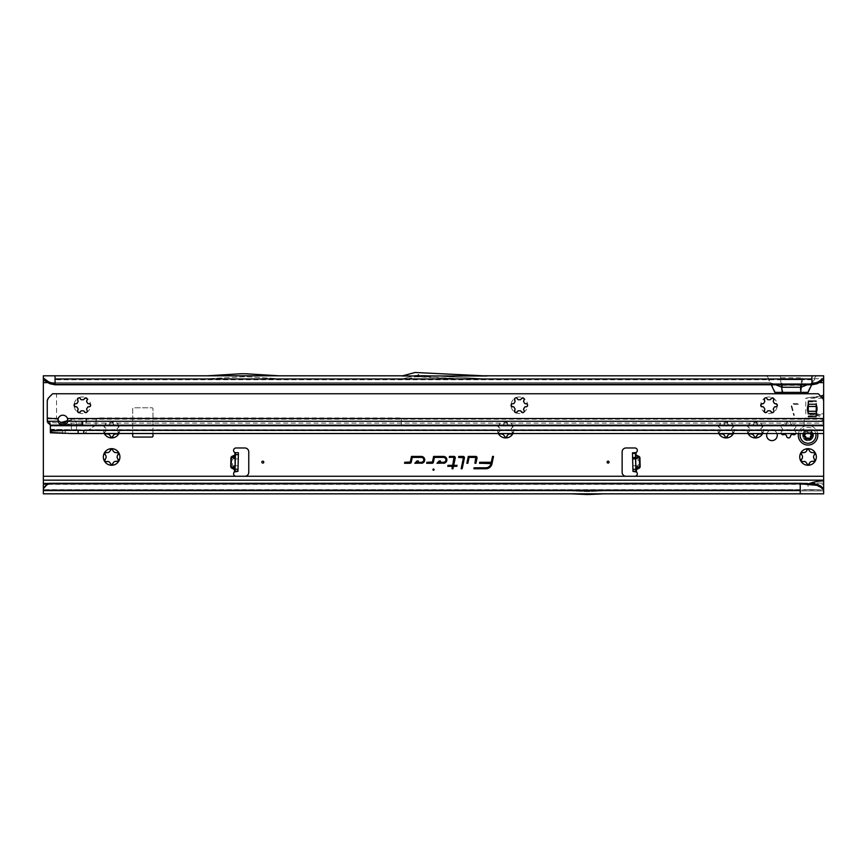 <?xml version="1.0" encoding="UTF-8"?>
<svg xmlns="http://www.w3.org/2000/svg" width="867" height="867" viewBox="0 0 867 867"><rect width="100%" height="100%" fill="white"/><g stroke="black" fill="none" stroke-linecap="round" stroke-linejoin="round"><path stroke-width="0.65" stroke-dasharray="4.33 3.25" d="M105.633 431.311L106.11 430.335A5.56 5.56 0 0 1 106.067 429.642A5.56 5.56 0 0 0 106.11 430.335A0.975 0.975 0 0 1 105.633 431.311L105.015 431.658L105.633 431.311M104.441 433.793L105.015 431.658A1.561 1.561 0 0 0 104.235 433.012A1.561 1.561 0 0 0 106.576 434.367L107.194 434.009A0.975 0.975 0 0 1 108.267 434.074A5.56 5.56 0 0 0 109.47 434.768A0.975 0.975 0 0 1 110.066 435.668L110.066 436.372A1.561 1.561 0 0 0 111.626 437.933A1.561 1.561 0 0 0 113.187 436.372L113.187 435.668A0.975 0.975 0 0 1 113.783 434.768A5.56 5.56 0 0 0 114.986 434.074A0.975 0.975 0 0 1 116.059 434.009L116.677 434.367A1.561 1.561 0 0 0 118.812 433.793A1.561 1.561 0 0 0 118.237 431.658L117.619 431.311A0.975 0.975 0 0 1 117.143 430.335L118.812 433.793M118.942 433.543A8.291 8.291 0 0 0 111.626 421.351A8.291 8.291 0 0 0 104.311 433.543M117.132 428.829A0.975 0.975 0 0 1 117.619 427.984L117.143 428.948A0.975 0.975 0 0 1 117.132 428.829M105.015 427.637L104.235 426.282A1.561 1.561 0 0 0 105.015 427.637L105.633 427.984A0.975 0.975 0 0 1 106.11 428.948A5.56 5.56 0 0 0 106.067 429.642A5.56 5.56 0 0 1 106.11 428.948L105.015 427.637M106.067 456.952A5.56 5.56 0 0 0 106.11 457.646A0.975 0.975 0 0 1 105.633 458.621L105.015 458.968A1.561 1.561 0 0 0 104.235 460.323A1.561 1.561 0 0 0 106.576 461.678L107.194 461.32A0.975 0.975 0 0 1 108.267 461.385A5.56 5.56 0 0 0 109.47 462.078A0.975 0.975 0 0 1 110.066 462.978L110.066 463.682A1.561 1.561 0 0 0 111.626 465.243A1.561 1.561 0 0 0 113.187 463.682L113.187 462.978A0.975 0.975 0 0 1 113.783 462.078A5.56 5.56 0 0 0 114.986 461.385A0.975 0.975 0 0 1 116.059 461.32L116.677 461.678A1.561 1.561 0 0 0 118.812 461.103A1.561 1.561 0 0 0 118.237 458.968L117.619 458.621A0.975 0.975 0 0 1 117.143 457.646A5.56 5.56 0 0 0 117.143 456.259A0.975 0.975 0 0 1 117.619 455.294L118.237 454.947A1.561 1.561 0 0 0 118.812 452.812A1.561 1.561 0 0 0 116.677 452.238L116.059 452.596A0.975 0.975 0 0 1 114.986 452.531A5.56 5.56 0 0 0 113.783 451.837A0.975 0.975 0 0 1 113.187 450.938L113.187 450.222A1.561 1.561 0 0 0 111.626 448.662A1.561 1.561 0 0 0 110.066 450.222L110.066 450.938A0.975 0.975 0 0 1 109.47 451.837A5.56 5.56 0 0 0 108.267 452.531A0.975 0.975 0 0 1 107.194 452.596L106.576 452.238A1.561 1.561 0 0 0 104.235 453.593A1.561 1.561 0 0 0 105.015 454.947L105.633 455.294A0.975 0.975 0 0 1 106.11 456.259A5.56 5.56 0 0 0 106.067 456.952M499.685 431.311L500.161 430.335A5.56 5.56 0 0 1 500.118 429.642A5.56 5.56 0 0 0 500.161 430.335A0.975 0.975 0 0 1 499.685 431.311L499.067 431.658L499.685 431.311M498.492 433.793L499.067 431.658A1.561 1.561 0 0 0 498.287 433.012A1.561 1.561 0 0 0 500.627 434.367L501.245 434.009A0.975 0.975 0 0 1 502.318 434.074A5.56 5.56 0 0 0 503.521 434.768A0.975 0.975 0 0 1 504.117 435.668L504.117 436.372A1.561 1.561 0 0 0 505.678 437.933A1.561 1.561 0 0 0 507.238 436.372L507.238 435.668A0.975 0.975 0 0 1 507.834 434.768A5.56 5.56 0 0 0 509.037 434.074A0.975 0.975 0 0 1 510.11 434.009L510.728 434.367A1.561 1.561 0 0 0 512.863 433.793A1.561 1.561 0 0 0 512.289 431.658L511.671 431.311A0.975 0.975 0 0 1 511.194 430.335L512.863 433.793M512.993 433.543A8.291 8.291 0 0 0 505.678 421.351A8.291 8.291 0 0 0 498.362 433.543M511.183 428.829A0.975 0.975 0 0 1 511.671 427.984L511.194 428.948A0.975 0.975 0 0 1 511.183 428.829M499.067 427.637L498.287 426.282A1.561 1.561 0 0 0 499.067 427.637L499.685 427.984A0.975 0.975 0 0 1 500.161 428.948A5.56 5.56 0 0 0 500.118 429.642A5.56 5.56 0 0 1 500.161 428.948L499.067 427.637M720.119 431.311L720.596 430.335A5.56 5.56 0 0 1 720.553 429.642A5.56 5.56 0 0 0 720.596 430.335A0.975 0.975 0 0 1 720.119 431.311L719.502 431.658L720.119 431.311M718.927 433.793L719.502 431.658A1.561 1.561 0 0 0 718.721 433.012A1.561 1.561 0 0 0 721.062 434.367L721.68 434.009A0.975 0.975 0 0 1 722.753 434.074A5.56 5.56 0 0 0 723.956 434.768A0.975 0.975 0 0 1 724.552 435.668L724.552 436.372A1.561 1.561 0 0 0 726.112 437.933A1.561 1.561 0 0 0 727.673 436.372L727.673 435.668A0.975 0.975 0 0 1 728.269 434.768A5.56 5.56 0 0 0 729.472 434.074A0.975 0.975 0 0 1 730.545 434.009L731.163 434.367A1.561 1.561 0 0 0 733.298 433.793A1.561 1.561 0 0 0 732.723 431.658L732.106 431.311A0.975 0.975 0 0 1 731.629 430.335L733.298 433.793M733.428 433.543A8.291 8.291 0 0 0 726.112 421.351A8.291 8.291 0 0 0 718.797 433.543M731.618 428.829A0.975 0.975 0 0 1 732.106 427.984L731.629 428.948A0.975 0.975 0 0 1 731.618 428.829M719.502 427.637L718.721 426.282A1.561 1.561 0 0 0 719.502 427.637L720.119 427.984A0.975 0.975 0 0 1 720.596 428.948A5.56 5.56 0 0 0 720.553 429.642A5.56 5.56 0 0 1 720.596 428.948L719.502 427.637M749.381 431.311L749.857 430.335A5.56 5.56 0 0 1 749.814 429.642A5.56 5.56 0 0 0 749.857 430.335A0.975 0.975 0 0 1 749.381 431.311L748.763 431.658L749.381 431.311M748.188 433.793L748.763 431.658A1.561 1.561 0 0 0 747.983 433.012A1.561 1.561 0 0 0 750.323 434.367L750.941 434.009A0.975 0.975 0 0 1 752.014 434.074A5.56 5.56 0 0 0 753.217 434.768A0.975 0.975 0 0 1 753.813 435.668L753.813 436.372A1.561 1.561 0 0 0 755.374 437.933A1.561 1.561 0 0 0 756.934 436.372L756.934 435.668A0.975 0.975 0 0 1 757.53 434.768A5.56 5.56 0 0 0 758.733 434.074A0.975 0.975 0 0 1 759.806 434.009L760.424 434.367A1.561 1.561 0 0 0 762.559 433.793A1.561 1.561 0 0 0 761.985 431.658L761.367 431.311A0.975 0.975 0 0 1 760.89 430.335L762.559 433.793M762.689 433.543A8.291 8.291 0 0 0 755.374 421.351A8.291 8.291 0 0 0 748.058 433.543M760.879 428.829A0.975 0.975 0 0 1 761.367 427.984L760.89 428.948A0.975 0.975 0 0 1 760.879 428.829M748.763 427.637L747.983 426.282A1.561 1.561 0 0 0 748.763 427.637L749.381 427.984A0.975 0.975 0 0 1 749.857 428.948A5.56 5.56 0 0 0 749.814 429.642A5.56 5.56 0 0 1 749.857 428.948L748.763 427.637M795.83 433.543A1.951 1.951 0 0 0 795.277 431.322L794.811 430.932A0.975 0.975 0 0 1 794.465 430.108A5.95 5.95 0 0 0 794.465 429.187A0.975 0.975 0 0 1 794.811 428.363L795.277 427.973A1.951 1.951 0 0 0 793.359 424.646L792.785 424.852A0.975 0.975 0 0 1 791.907 424.743A5.95 5.95 0 0 0 791.105 424.277A0.975 0.975 0 0 1 790.563 423.573L790.455 422.966A1.951 1.951 0 0 0 786.618 422.966L786.51 423.573A0.975 0.975 0 0 1 785.968 424.277A5.95 5.95 0 0 0 785.166 424.743A0.975 0.975 0 0 1 784.288 424.852L783.714 424.646A1.951 1.951 0 0 0 781.796 427.973L782.262 428.363A0.975 0.975 0 0 1 782.608 429.187A5.95 5.95 0 0 0 782.608 430.108A0.975 0.975 0 0 1 782.262 430.932L781.796 431.322A1.951 1.951 0 0 0 783.714 434.649L784.288 434.443A0.975 0.975 0 0 1 785.166 434.551A5.95 5.95 0 0 0 785.968 435.017A0.975 0.975 0 0 1 786.51 435.722L786.618 436.329A1.951 1.951 0 0 0 790.455 436.329L790.563 435.722A0.975 0.975 0 0 1 791.105 435.017A5.95 5.95 0 0 0 791.907 434.551A0.975 0.975 0 0 1 792.785 434.443L793.359 434.649A1.951 1.951 0 0 0 795.277 431.322L794.811 430.932A0.975 0.975 0 0 1 794.465 430.108A5.95 5.95 0 0 0 794.465 429.187A0.975 0.975 0 0 1 794.811 428.363L795.277 427.973A1.951 1.951 0 0 0 793.359 424.646L792.785 424.852A0.975 0.975 0 0 1 791.907 424.743A5.95 5.95 0 0 0 791.105 424.277A0.975 0.975 0 0 1 790.563 423.573L790.455 422.966A1.951 1.951 0 0 0 786.618 422.966L786.51 423.573A0.975 0.975 0 0 1 785.968 424.277A5.95 5.95 0 0 0 785.166 424.743A0.975 0.975 0 0 1 784.288 424.852L783.714 424.646A1.951 1.951 0 0 0 781.796 427.973L782.262 428.363A0.975 0.975 0 0 1 782.608 429.187A5.95 5.95 0 0 0 782.608 430.108A0.975 0.975 0 0 1 782.262 430.932L781.796 431.322A1.951 1.951 0 0 0 781.243 433.543M802.484 456.952A5.56 5.56 0 0 0 802.528 457.646A0.975 0.975 0 0 1 802.051 458.621L801.433 458.968A1.561 1.561 0 0 0 800.653 460.323A1.561 1.561 0 0 0 802.994 461.678L803.611 461.32A0.975 0.975 0 0 1 804.684 461.385A5.56 5.56 0 0 0 805.887 462.078A0.975 0.975 0 0 1 806.483 462.978L806.483 463.682A1.561 1.561 0 0 0 808.044 465.243A1.561 1.561 0 0 0 809.605 463.682L809.605 462.978A0.975 0.975 0 0 1 810.201 462.078A5.56 5.56 0 0 0 811.404 461.385A0.975 0.975 0 0 1 812.477 461.32L813.094 461.678A1.561 1.561 0 0 0 815.229 461.103A1.561 1.561 0 0 0 814.655 458.968L814.037 458.621A0.975 0.975 0 0 1 813.56 457.646A5.56 5.56 0 0 0 813.56 456.259A0.975 0.975 0 0 1 814.037 455.294L814.655 454.947A1.561 1.561 0 0 0 815.229 452.812A1.561 1.561 0 0 0 813.094 452.238L812.477 452.596A0.975 0.975 0 0 1 811.404 452.531A5.56 5.56 0 0 0 810.201 451.837A0.975 0.975 0 0 1 809.605 450.938L809.605 450.222A1.561 1.561 0 0 0 808.044 448.662A1.561 1.561 0 0 0 806.483 450.222L806.483 450.938A0.975 0.975 0 0 1 805.887 451.837A5.56 5.56 0 0 0 804.684 452.531A0.975 0.975 0 0 1 803.611 452.596L802.994 452.238A1.561 1.561 0 0 0 800.653 453.593A1.561 1.561 0 0 0 801.433 454.947L802.051 455.294A0.975 0.975 0 0 1 802.528 456.259A5.56 5.56 0 0 0 802.484 456.952M632.476 452.856L632.596 457.548C632.802 456.952 633.983 457.082 636.118 457.96L635.977 452.596A2.438 2.438 0 0 0 634.872 447.979L626.039 447.979A3.901 3.901 0 0 0 622.138 451.88L622.138 472.363A3.901 3.901 0 0 0 626.039 476.265L244.862 476.265A3.901 3.901 0 0 0 248.764 472.363L248.764 451.88A3.901 3.901 0 0 0 244.862 447.979L236.019 447.979A2.438 2.438 0 0 0 234.914 452.596L238.425 452.747M237.937 471.41L238.046 467.237C237.807 467.833 236.637 467.638 234.545 466.652L234.404 472.006A2.438 2.438 0 0 0 236.019 476.265L43.35 476.265L43.35 375.801L823.65 375.801L823.65 484.339L43.35 484.339L43.35 476.265M242.229 376.679L244.18 376.679L242.229 376.679L243.204 375.704L244.18 376.679M418.382 375.411L417.406 375.411L418.382 375.411M776.973 433.543A5.321 5.321 0 0 0 766.937 433.543M766.634 435.299A5.321 5.321 0 0 1 771.955 429.989A5.321 5.321 0 0 1 777.276 435.299A5.321 5.321 0 0 1 771.955 440.62A5.321 5.321 0 0 1 766.634 435.299M804.478 437.174L803.872 436.827A1.756 1.756 0 0 1 803.059 435.765A5.007 5.007 0 0 1 803.059 434.844A1.756 1.756 0 0 1 803.872 433.782L804.478 433.424A0.78 0.78 0 0 0 804.598 432.156L804.338 431.939A5.007 5.007 0 0 1 806.982 430.411L807.047 430.747A0.78 0.78 0 0 0 808.196 431.278L808.813 430.932A1.756 1.756 0 0 1 810.136 430.747A5.007 5.007 0 0 1 810.938 431.213A1.756 1.756 0 0 1 811.447 432.449L811.447 433.153A0.78 0.78 0 0 0 812.498 433.89L812.812 433.771A5.007 5.007 0 0 1 812.812 436.838L812.975 436.881A5.18 5.18 0 0 0 812.975 433.728L813.094 433.684A5.31 5.31 0 0 1 813.354 435.299A5.31 5.31 0 0 0 808.044 429.989A5.31 5.31 0 0 0 802.734 435.299A5.31 5.31 0 0 1 808.044 429.989A5.31 5.31 0 0 1 813.354 435.299A5.31 5.31 0 0 1 808.044 440.62A5.31 5.31 0 0 1 802.734 435.299A5.31 5.31 0 0 0 808.044 440.62A5.31 5.31 0 0 0 813.354 435.299A5.31 5.31 0 0 1 813.094 436.925L813.246 436.979A5.462 5.462 0 0 0 813.246 433.63A5.462 5.462 0 0 1 813.246 436.979A5.462 5.462 0 0 0 813.235 433.63L813.213 433.63A5.44 5.44 0 0 1 813.213 436.968L812.498 436.719A0.78 0.78 0 0 0 811.447 437.445L811.447 438.16A1.756 1.756 0 0 1 810.938 439.396A5.007 5.007 0 0 1 810.136 439.862A1.756 1.756 0 0 1 808.813 439.677L808.196 439.32A0.78 0.78 0 0 0 807.047 439.862L806.982 440.198A5.007 5.007 0 0 1 804.338 438.669L804.598 438.453A0.78 0.78 0 0 0 804.478 437.174L804.381 437.347A0.585 0.585 0 0 1 804.674 437.857A0.585 0.585 0 0 0 804.381 437.347L803.774 436.99L804.381 437.347A0.585 0.585 0 0 1 804.468 438.301A0.585 0.585 0 0 0 804.674 437.857A0.585 0.585 0 0 1 804.468 438.301L803.709 438.691A5.505 5.505 0 0 0 807.285 440.75L807.231 439.894L806.928 440.49A5.31 5.31 0 0 1 804.11 438.865L804.208 438.789A5.18 5.18 0 0 0 806.949 440.371L806.906 440.62A5.44 5.44 0 0 1 804.012 438.951L803.991 438.962A5.462 5.462 0 0 0 806.895 440.642A5.462 5.462 0 0 1 803.991 438.962L803.991 438.962A5.462 5.462 0 0 0 806.895 440.642L808.618 440.013A2.146 2.146 0 0 0 811.837 438.16L812.357 437.087L813.148 437.369A5.505 5.505 0 0 0 813.148 433.24L812.433 433.706L813.094 433.684A5.31 5.31 0 0 1 813.094 436.925L812.845 437.055M47.403 484.089L808.044 484.089L808.044 489.541L823.65 489.888L823.65 488.977L823.65 493.832L571.028 493.832L586.58 494.504A3.901 3.901 0 0 0 586.753 494.515L587.609 493.54L588.465 494.515A3.901 3.901 0 0 0 588.639 494.504L604.191 493.832L43.35 493.832L43.35 484.339M635.89 471.334L635.403 452.802L632.476 452.877L634.395 452.812M107.194 425.285L106.576 424.928A1.561 1.561 0 0 0 104.235 426.282L104.441 425.502L106.576 424.928L108.267 425.22A0.975 0.975 0 0 1 107.194 425.285M117.143 430.335A5.56 5.56 0 0 0 117.143 428.948A5.56 5.56 0 0 1 117.143 430.335M117.619 427.984L118.237 427.637A1.561 1.561 0 0 0 118.812 425.502A1.561 1.561 0 0 0 116.677 424.928L116.059 425.285A0.975 0.975 0 0 1 114.986 425.22A5.56 5.56 0 0 0 113.783 424.527A0.975 0.975 0 0 1 113.187 423.627L113.187 422.912A1.561 1.561 0 0 0 111.626 421.351A1.561 1.561 0 0 0 110.066 422.912L110.066 423.627A0.975 0.975 0 0 1 109.47 424.527A5.56 5.56 0 0 0 108.267 425.22A5.56 5.56 0 0 1 109.47 424.527L111.626 421.351L113.783 424.527A5.56 5.56 0 0 1 114.986 425.22L118.812 425.502L117.619 427.984M501.245 425.285L500.627 424.928A1.561 1.561 0 0 0 498.287 426.282L498.492 425.502L500.627 424.928L502.318 425.22A0.975 0.975 0 0 1 501.245 425.285M511.194 430.335A5.56 5.56 0 0 0 511.194 428.948A5.56 5.56 0 0 1 511.194 430.335M511.671 427.984L512.289 427.637A1.561 1.561 0 0 0 512.863 425.502A1.561 1.561 0 0 0 510.728 424.928L510.11 425.285A0.975 0.975 0 0 1 509.037 425.22A5.56 5.56 0 0 0 507.834 424.527A0.975 0.975 0 0 1 507.238 423.627L507.238 422.912A1.561 1.561 0 0 0 505.678 421.351A1.561 1.561 0 0 0 504.117 422.912L504.117 423.627A0.975 0.975 0 0 1 503.521 424.527A5.56 5.56 0 0 0 502.318 425.22A5.56 5.56 0 0 1 503.521 424.527L505.678 421.351L507.834 424.527A5.56 5.56 0 0 1 509.037 425.22L512.863 425.502L511.671 427.984M721.68 425.285L721.062 424.928A1.561 1.561 0 0 0 718.721 426.282L718.927 425.502L721.062 424.928L722.753 425.22A0.975 0.975 0 0 1 721.68 425.285M731.629 430.335A5.56 5.56 0 0 0 731.629 428.948A5.56 5.56 0 0 1 731.629 430.335M732.106 427.984L732.723 427.637A1.561 1.561 0 0 0 733.298 425.502A1.561 1.561 0 0 0 731.163 424.928L730.545 425.285A0.975 0.975 0 0 1 729.472 425.22A5.56 5.56 0 0 0 728.269 424.527A0.975 0.975 0 0 1 727.673 423.627L727.673 422.912A1.561 1.561 0 0 0 726.112 421.351A1.561 1.561 0 0 0 724.552 422.912L724.552 423.627A0.975 0.975 0 0 1 723.956 424.527A5.56 5.56 0 0 0 722.753 425.22A5.56 5.56 0 0 1 723.956 424.527L726.112 421.351L728.269 424.527A5.56 5.56 0 0 1 729.472 425.22L733.298 425.502L732.106 427.984M750.941 425.285L750.323 424.928A1.561 1.561 0 0 0 747.983 426.282L748.188 425.502L750.323 424.928L752.014 425.22A0.975 0.975 0 0 1 750.941 425.285M760.89 430.335A5.56 5.56 0 0 0 760.89 428.948A5.56 5.56 0 0 1 760.89 430.335M761.367 427.984L761.985 427.637A1.561 1.561 0 0 0 762.559 425.502A1.561 1.561 0 0 0 760.424 424.928L759.806 425.285A0.975 0.975 0 0 1 758.733 425.22A5.56 5.56 0 0 0 757.53 424.527A0.975 0.975 0 0 1 756.934 423.627L756.934 422.912A1.561 1.561 0 0 0 755.374 421.351A1.561 1.561 0 0 0 753.813 422.912L753.813 423.627A0.975 0.975 0 0 1 753.217 424.527A5.56 5.56 0 0 0 752.014 425.22A5.56 5.56 0 0 1 753.217 424.527L755.374 421.351L757.53 424.527A5.56 5.56 0 0 1 758.733 425.22L762.559 425.502L761.367 427.984M152.982 433.543L152.982 408.769A0.975 0.975 0 0 0 152.007 407.793L133.67 407.793A0.975 0.975 0 0 0 132.694 408.769L132.694 436.079A0.975 0.975 0 0 0 133.67 437.055L152.007 437.055A0.975 0.975 0 0 0 152.982 436.079L152.982 408.769A0.975 0.975 0 0 0 152.007 407.793L133.67 407.793A0.975 0.975 0 0 0 132.694 408.769L132.694 433.543M636.118 457.96L638.134 458.849L638.318 465.666L636.345 466.663C634.254 467.649 633.094 467.844 632.856 467.248L632.964 471.41M234.545 466.652L232.584 465.655L232.768 458.838L234.773 457.949C236.919 457.072 238.089 456.942 238.295 457.538L238.425 452.877L235.499 452.672M780.148 375.801L782.413 385.316L782.879 392.383L775.38 392.383L770.828 382.629C768.877 378.576 767.382 376.3 766.32 375.801L766.937 375.888M817.939 375.801L816.606 375.801C815.544 376.3 814.048 378.576 812.097 382.629L807.545 392.383L800.046 392.383L800.512 385.316L802.777 375.801M823.65 476.265L634.872 476.265A2.438 2.438 0 0 0 636.486 472.006L636.345 466.663M632.596 457.548L632.856 467.248M235.011 471.334L235.499 452.802M238.046 467.237L238.295 457.538M62.522 433.153L823.65 433.543L71.246 433.543L823.65 433.543L823.65 413.841L816.259 413.841M808.217 413.841L823.65 417.038M805.779 413.841L805.779 398.235L809.962 397.411L821.938 397.411A5.852 5.852 0 0 1 823.65 401.551L823.65 419.205L86.559 419.205L86.559 423.118L85.974 423.118L85.974 419.205L86.559 419.205L67.734 419.205L67.734 421.275M820.691 396.165L809.962 397.411M811.664 384.775L812.661 382.629L807.253 384.775M47.056 382.629L770.264 382.629L771.262 384.775M207.289 375.801L279.12 375.801L245.751 373.764A3.901 3.901 0 0 0 245.513 373.753L240.896 373.753A3.901 3.901 0 0 0 240.658 373.764L207.289 375.801L279.12 375.801M402.006 375.985L486.929 375.985M55.054 384.775L55.054 378.727L466.305 379.117L483.613 378.727L425.209 375.411L415.456 375.411L415.64 376.777L408.357 378.727L459.521 378.727L425.166 376.777L425.209 375.411L483.613 378.727L459.521 378.727M811.946 384.775L811.946 378.727L823.65 378.727L55.054 378.727M482.475 378.727L811.946 378.727M207.376 378.727L279.033 378.727L245.545 376.679L207.376 378.727L279.033 378.727L245.545 376.679L207.376 378.727M408.357 378.727L403.328 378.727M43.35 490.906L43.35 488.338L43.35 490.906L823.65 490.906L43.35 490.906M43.35 379.876L43.35 378.727L43.35 379.876M775.672 384.775L770.264 382.629L767.989 378.76L766.352 378.727M43.35 489.909L823.65 489.909L823.65 484.339M823.65 379.876L823.65 378.727L823.65 379.876M43.35 483.092L823.65 483.092L43.35 483.092M43.35 480.166L823.65 480.166M816.573 378.727L814.937 378.76L812.661 382.629L819.944 382.629M571.028 493.832L604.191 493.832M604.126 490.906L571.093 490.906L586.645 491.578A3.901 3.901 0 0 0 586.818 491.589L588.4 491.589A3.901 3.901 0 0 0 588.574 491.578L604.126 490.906L571.093 490.906L586.645 491.578A3.901 3.901 0 0 0 586.818 491.589L588.4 491.589A3.901 3.901 0 0 0 588.574 491.578L604.126 490.906M800.241 490.906L800.241 483.298M781.46 384.775L780.094 378.727M801.466 384.775L802.831 378.727M813.181 397.119L821.634 397.119M813.181 414.968L816.14 414.968M816.237 414.968L823.65 414.968M809.962 414.675L816.14 414.675M816.237 414.675L823.65 414.675M415.456 375.411L425.209 375.411L425.166 376.777L415.64 376.777L415.456 375.411L403.079 378.727L415.456 375.411M402.7 375.801L415.065 372.485L483.688 375.801M235.26 452.845L237.016 452.888M238.262 458.979L232.768 458.838M238.078 465.807L232.584 465.655M635.641 452.845L633.875 452.888M632.812 465.817L638.318 465.666M632.639 458.99L638.134 458.849M804.132 432.015L804.11 431.733A5.31 5.31 0 0 1 806.928 430.119L806.949 430.238A5.18 5.18 0 0 0 804.208 431.82L803.991 431.636A5.462 5.462 0 0 1 806.895 429.967A5.462 5.462 0 0 0 803.991 431.636L804.468 432.308A0.585 0.585 0 0 1 804.674 432.752A0.585 0.585 0 0 0 804.468 432.308L804.11 431.733A5.31 5.31 0 0 1 806.928 430.119L807.285 429.848A5.505 5.505 0 0 0 803.709 431.918L804.381 433.262A0.585 0.585 0 0 0 804.674 432.752A0.585 0.585 0 0 1 804.381 433.262L803.774 433.619L804.381 433.262A0.585 0.585 0 0 0 804.468 432.308L804.598 432.156M803.947 431.766L803.991 431.636A5.462 5.462 0 0 1 806.895 429.967A5.462 5.462 0 0 0 803.991 431.647L804.012 431.918M798.29 435.299A9.754 9.754 0 0 0 808.044 445.053A9.754 9.754 0 0 0 817.798 435.299A9.754 9.754 0 0 0 808.044 425.545A9.754 9.754 0 0 0 798.29 435.299M805.486 433.543A1.561 1.561 0 0 0 805.562 432.167L805.757 431.56A4.389 4.389 0 0 1 805.942 431.452L806.57 431.582A1.561 1.561 0 0 0 808.597 432.004L809.16 431.668A0.975 0.975 0 0 1 810.634 432.514L810.634 433.175A1.561 1.561 0 0 0 810.678 433.543M802.864 434.79L802.864 435.819A1.951 1.951 0 0 0 803.774 436.99A1.951 1.951 0 0 1 803.774 433.619A1.951 1.951 0 0 0 802.864 434.79L802.885 434.822A5.18 5.18 0 0 0 802.885 435.787L802.864 434.79A1.951 1.951 0 0 1 803.774 433.619A1.951 1.951 0 0 0 803.774 436.99A1.951 1.951 0 0 1 802.864 435.819L802.864 435.819M811.078 431.072L811.035 431.072A5.18 5.18 0 0 0 810.212 430.596L810.212 430.596A1.951 1.951 0 0 0 808.716 430.758L808.098 431.116L808.716 430.758A1.951 1.951 0 0 1 811.642 432.449L811.642 433.153L811.642 432.449A1.951 1.951 0 0 0 811.078 431.072L810.19 430.563A1.951 1.951 0 0 0 808.716 430.758A1.951 1.951 0 0 1 811.642 432.449A1.951 1.951 0 0 0 811.078 431.072L811.003 431.007M810.19 440.046L810.212 440.013A5.18 5.18 0 0 0 811.035 439.536L811.078 439.526A1.951 1.951 0 0 0 811.642 438.16L811.642 437.445L811.642 438.16A1.951 1.951 0 0 1 808.716 439.851L808.098 439.493L808.716 439.851A1.951 1.951 0 0 0 810.19 440.046L811.078 439.526A1.951 1.951 0 0 0 811.642 438.16A1.951 1.951 0 0 1 808.716 439.851A1.951 1.951 0 0 0 810.19 440.046L810.19 440.046M817.635 433.543A9.754 9.754 0 0 0 798.453 433.543M807.134 430.119L807.231 430.704L807.134 430.119M812.845 433.554L811.837 432.449A2.146 2.146 0 0 0 808.618 430.596L807.231 430.704A0.585 0.585 0 0 0 808.098 431.116A0.585 0.585 0 0 1 807.231 430.704A0.585 0.585 0 0 0 808.098 431.116A0.585 0.585 0 0 1 807.231 430.704L807.047 430.747M811.447 433.153L811.642 433.153A0.585 0.585 0 0 0 812.433 433.706A0.585 0.585 0 0 1 811.642 433.153A0.585 0.585 0 0 0 812.433 433.706A0.585 0.585 0 0 1 811.642 433.153L811.837 433.153M812.498 436.719L812.433 436.903A0.585 0.585 0 0 0 811.642 437.445A0.585 0.585 0 0 1 812.433 436.903A0.585 0.585 0 0 0 811.642 437.445A0.585 0.585 0 0 1 812.433 436.903L812.357 437.087M808.196 439.32L808.098 439.493A0.585 0.585 0 0 0 807.231 439.894A0.585 0.585 0 0 1 808.098 439.493A0.585 0.585 0 0 0 807.231 439.894A0.585 0.585 0 0 1 808.098 439.493L808.001 439.667M807.134 440.49L806.895 440.642A5.462 5.462 0 0 1 803.991 438.962A5.462 5.462 0 0 0 806.895 440.642L806.895 440.642M813.246 436.979L813.246 436.979A5.462 5.462 0 0 0 813.506 435.299A5.462 5.462 0 0 1 813.246 436.979L812.986 437.098M84.023 399.264L83.059 399.741A5.56 5.56 0 0 0 81.671 399.741L78.225 398.083A8.291 8.291 0 0 1 86.516 398.083L84.023 399.264M83.059 410.774L86.516 412.443A8.291 8.291 0 0 1 74.074 405.257A8.291 8.291 0 0 1 78.225 398.083L77.932 401.909A5.56 5.56 0 0 0 77.239 403.101L74.074 405.257L77.239 407.425A5.56 5.56 0 0 0 77.932 408.617L78.225 412.443L81.671 410.774A5.56 5.56 0 0 0 83.059 410.774M87.079 400.218L86.516 398.083A8.291 8.291 0 0 1 86.516 412.443L86.798 408.617A5.56 5.56 0 0 0 87.491 407.425L90.656 405.257L87.491 403.101A5.56 5.56 0 0 0 86.798 401.909L87.079 400.218M520.991 399.264L520.027 399.741A5.56 5.56 0 0 0 518.639 399.741L515.193 398.083A8.291 8.291 0 0 1 523.484 398.083L520.991 399.264M520.027 410.774L523.484 412.443A8.291 8.291 0 0 1 511.042 405.257A8.291 8.291 0 0 1 515.193 398.083L514.9 401.909A5.56 5.56 0 0 0 514.207 403.101L511.042 405.257L514.207 407.425A5.56 5.56 0 0 0 514.9 408.617L515.193 412.443L518.639 410.774A5.56 5.56 0 0 0 520.027 410.774M524.047 400.218L523.484 398.083A8.291 8.291 0 0 1 523.484 412.443L523.766 408.617A5.56 5.56 0 0 0 524.459 407.425L527.624 405.257L524.459 403.101A5.56 5.56 0 0 0 523.766 401.909L524.047 400.218M770.687 399.264L769.723 399.741A5.56 5.56 0 0 0 768.335 399.741L764.889 398.083A8.291 8.291 0 0 1 773.169 398.083L770.687 399.264M764.878 398.083L764.596 401.909A5.56 5.56 0 0 0 763.903 403.101L760.738 405.257L763.903 407.425A5.56 5.56 0 0 0 764.596 408.617L764.889 412.443L768.335 410.774A5.56 5.56 0 0 0 769.723 410.774L773.18 412.443L773.462 408.617A5.56 5.56 0 0 0 774.155 407.425L777.32 405.257A8.291 8.291 0 0 1 764.889 412.443A8.291 8.291 0 0 1 764.889 398.083M773.169 398.083A8.291 8.291 0 0 1 777.32 405.257L774.155 403.101A5.56 5.56 0 0 0 773.462 401.909L773.18 398.083M58.078 419.769A4.877 3.446 0 0 1 57.981 419.205L58.241 418.512A4.877 4.877 0 0 1 67.474 418.512L67.734 419.205A4.877 3.446 0 0 1 67.637 419.769M817.017 408.866A18.142 18.142 0 0 1 816.985 409.972A3.901 3.901 0 0 1 816.844 410.774A19.508 19.508 0 0 0 816.237 414.036L816.237 403.697A19.508 19.508 0 0 0 816.844 406.97A3.901 3.901 0 0 1 816.985 407.772A18.142 18.142 0 0 1 817.017 408.866M65.296 430.834L65.231 433.337L62.402 433.153M63.833 430.877C62.099 430.942 62.099 430.942 63.833 430.877C62.099 430.942 62.099 430.942 63.833 430.877C65.567 430.823 65.567 430.823 63.833 430.877C65.567 430.823 65.567 430.823 63.833 430.877M65.296 433.153L823.65 433.543L823.65 423.779L823.65 430.617L823.65 425.198L71.397 425.198C71.3 424.397 67.171 423.703 58.989 423.118L50.058 422.5A1.951 1.376 180 0 0 49.798 422.272L48.964 421.687A5.852 4.14 0 0 1 47.284 419.205L47.284 421.275M821.938 397.422L818.275 393.748L56.55 393.748L56.55 418.512L47.252 417.721L47.284 419.205M56.55 393.748L52.627 393.748L48.964 397.422L47.252 401.551L47.252 417.721M791.333 406.482L793.717 415.401L794.335 415.401L791.907 406.33A1.615 1.615 0 0 1 793.468 404.304L799.266 404.304L799.103 403.697L793.468 403.697A2.211 2.211 0 0 0 791.333 406.482L793.717 415.401L794.335 415.401L791.907 406.33A1.615 1.615 0 0 1 793.468 404.304L799.266 404.304L799.103 403.697L793.468 403.697A2.211 2.211 0 0 0 791.333 406.482M808.239 401.063L808.239 414.036A19.508 19.508 0 0 0 807.632 410.774A3.901 3.901 0 0 1 807.491 409.972A18.142 18.142 0 0 1 807.491 407.772A3.901 3.901 0 0 1 807.632 406.97A19.508 19.508 0 0 0 808.239 403.697L808.239 401.063M47.252 418.999L47.252 420.387M57.981 421.275L57.981 419.205L56.474 419.205L56.55 418.512L58.241 418.512M83.427 433.543L83.427 430.617L84.543 430.617L84.056 433.543L84.056 430.617L823.65 430.617L71.246 430.617L51.402 431.235L51.402 432.85L50.416 432.817L50.524 431.679M50.373 430.975L50.373 430.325L51.337 430.921L51.337 432.427M51.792 431.051L51.749 432.871L50.373 430.422L50.373 426.889L51.402 432.85M51.749 432.871L51.337 430.758L50.416 431.354L71.246 430.617L71.267 429.815L823.65 429.815M50.384 432.817L50.373 431.354L50.384 432.817M76.513 430.303L76.513 424.266L76.513 432.265L77.835 433.543L77.835 430.617L76.513 430.303L76.513 432.265M823.65 433.543L65.263 433.153M51.175 430.91L51.175 432.395M51.175 430.747L51.175 431.972M76.513 429.718L71.267 429.718L71.246 430.617L83.427 430.617M71.397 425.198L71.267 429.815L50.373 429.49L50.373 425.253M823.65 425.198L823.65 419.205M50.362 425.188L50.373 423.855M50.058 422.5L50.362 423.54M50.373 430.325L50.373 429.49M84.543 430.617L88.922 429.718L84.543 433.522M76.513 424.472A4.389 4.378 0 0 0 72.124 420.094L70.921 420.094A1.951 1.951 0 0 0 70.411 420.159L61.449 422.392M76.513 424.266A4.389 4.378 0 0 0 72.124 419.888L67.03 420.874M50.373 426.889L51.814 425.003M50.373 427.008A1.951 1.951 180 0 1 51.814 425.133M50.373 429.252L71.267 429.718L71.528 419.888M805.573 418.143L819.369 418.143L805.118 418.403A1.951 1.951 0 0 0 804.143 420.094L804.143 424.754A0.975 0.975 180 0 1 803.167 425.73L402.288 425.73A0.975 0.975 180 0 1 401.313 424.754L401.313 424.96A0.975 0.975 0 0 0 402.288 425.935L402.288 425.73M805.573 417.937L805.118 418.197A1.951 1.951 0 0 0 804.143 419.888L804.143 420.094M804.143 419.888L804.143 424.754M803.167 425.73L803.167 425.935A0.975 0.975 0 0 0 804.143 424.96M803.167 425.935L402.288 425.935M401.313 424.754L401.313 420.094A1.951 1.951 0 0 0 400.337 418.403L399.882 417.937L400.337 418.403M401.313 424.96L401.313 420.094M401.313 419.888A1.951 1.951 0 0 0 400.337 418.197M399.882 417.937L98.166 417.937L399.882 418.143M98.166 418.143L97.483 418.533A2.926 2.915 0 0 0 96.02 421.069L96.02 423.735A1.951 1.951 180 0 1 95.186 425.339L88.922 429.718L823.65 429.718M98.166 417.937L97.483 418.338A2.926 2.915 0 0 0 96.02 420.863M96.02 421.069L96.02 423.735M96.02 423.941A1.951 1.951 180 0 1 95.186 425.534L88.922 429.924L823.65 429.924M823.65 423.985A5.852 5.841 0 0 0 820.724 418.924L819.369 418.143M823.65 423.779A5.852 5.841 0 0 0 820.724 418.728L819.369 417.937M82.072 421.275L82.658 421.275M86.266 419.617L86.266 423.118L58.989 423.118M86.266 423.118L823.65 423.118M234.773 457.949L234.914 452.596M43.35 382.629L770.828 382.629M782.879 392.383L800.046 392.383M812.097 382.629L823.65 382.629M406.916 379.117L415.64 376.777L466.305 379.117M811.946 379.746L55.054 379.746M815.739 489.66L43.35 489.66M43.35 489.768L800.241 489.768M780.571 379.724L802.354 379.724M781.091 377.795L801.834 377.795M782.413 385.316L800.512 385.316M822.62 398.235L805.779 398.235M816.14 413.841L808.337 413.841M807.155 440.338L806.928 440.49A5.31 5.31 0 0 1 804.11 438.865L804.132 438.594M805.606 433.543A1.658 1.658 0 0 0 805.66 432.124L805.811 431.647A4.292 4.292 0 0 1 805.996 431.538L806.483 431.647A1.658 1.658 0 0 0 808.651 432.091L809.214 431.755A0.878 0.878 0 0 1 810.526 432.514L810.634 432.514M810.266 433.543A1.951 1.951 0 0 1 810.233 433.175L810.233 432.514A0.585 0.585 0 0 0 809.366 432.015L808.792 432.34A1.951 1.951 0 0 1 806.256 431.82L806.137 431.799A3.999 3.999 0 0 0 805.963 431.896L805.92 432.015A1.951 1.951 0 0 1 805.92 433.543M804.283 433.088L803.676 433.446A2.146 2.146 0 0 0 803.676 437.163L804.348 438.149M810.233 432.514L810.526 433.175A1.658 1.658 0 0 0 810.569 433.543M815.771 433.543A7.922 7.922 0 0 0 800.317 433.543M47.252 418.414L56.474 419.195M808.337 401.063L816.14 401.063M808.337 416.669L816.14 416.669M67.474 418.512L823.65 418.512M76.513 429.924L50.373 429.924M808.337 404.087L816.14 404.087M808.337 413.657L816.14 413.657M808.337 415.878L816.14 415.878M808.337 401.865L816.14 401.865M48.964 423.757L48.964 421.687M49.798 424.342L49.798 422.272M78.464 433.543L78.464 430.617M419.357 375.411L418.382 374.436L417.406 375.411M62.37 430.932L62.37 433.153M51.792 432.731L51.792 431.018"/><path stroke-width="1.3" d="M104.311 433.543A8.291 8.291 0 0 0 118.942 433.543M118.812 433.793L114.986 434.074A5.56 5.56 0 0 1 113.783 434.768L111.626 437.933L109.47 434.768A5.56 5.56 0 0 1 108.267 434.074L104.441 433.793M105.633 458.621L106.11 457.646A5.56 5.56 0 0 1 106.11 456.259L104.441 452.812A8.291 8.291 0 0 0 104.441 461.103L105.633 458.621M106.576 461.678L104.441 461.103A8.291 8.291 0 0 0 118.812 461.103A8.291 8.291 0 0 0 111.626 448.662A8.291 8.291 0 0 0 104.441 452.812L108.267 452.531A5.56 5.56 0 0 1 109.47 451.837L111.626 448.662L113.783 451.837A5.56 5.56 0 0 1 114.986 452.531L118.812 452.812L117.143 456.259A5.56 5.56 0 0 1 117.143 457.646L118.812 461.103L114.986 461.385A5.56 5.56 0 0 1 113.783 462.078L111.626 465.243L109.47 462.078A5.56 5.56 0 0 1 108.267 461.385L106.576 461.678M498.362 433.543A8.291 8.291 0 0 0 512.993 433.543M512.863 433.793L509.037 434.074A5.56 5.56 0 0 1 507.834 434.768L505.678 437.933L503.521 434.768A5.56 5.56 0 0 1 502.318 434.074L498.492 433.793M718.797 433.543A8.291 8.291 0 0 0 733.428 433.543M733.298 433.793L729.472 434.074A5.56 5.56 0 0 1 728.269 434.768L726.112 437.933L723.956 434.768A5.56 5.56 0 0 1 722.753 434.074L718.927 433.793M748.058 433.543A8.291 8.291 0 0 0 762.689 433.543M762.559 433.793L758.733 434.074A5.56 5.56 0 0 1 757.53 434.768L755.374 437.933L753.217 434.768A5.56 5.56 0 0 1 752.014 434.074L748.188 433.793M781.243 433.543A1.951 1.951 0 0 0 783.714 434.649L784.288 434.443A0.975 0.975 0 0 1 785.166 434.551A5.95 5.95 0 0 0 785.968 435.017A0.975 0.975 0 0 1 786.51 435.722L786.618 436.329A1.951 1.951 0 0 0 790.455 436.329L790.563 435.722A0.975 0.975 0 0 1 791.105 435.017A5.95 5.95 0 0 0 791.907 434.551A0.975 0.975 0 0 1 792.785 434.443L793.359 434.649A1.951 1.951 0 0 0 795.83 433.543M802.051 458.621L802.528 457.646A5.56 5.56 0 0 1 802.528 456.259L800.859 452.812A8.291 8.291 0 0 0 800.859 461.103L802.051 458.621M802.994 461.678L800.859 461.103A8.291 8.291 0 0 0 815.229 461.103A8.291 8.291 0 0 0 808.044 448.662A8.291 8.291 0 0 0 800.859 452.812L804.684 452.531A5.56 5.56 0 0 1 805.887 451.837L808.044 448.662L810.201 451.837A5.56 5.56 0 0 1 811.404 452.531L815.229 452.812L813.56 456.259A5.56 5.56 0 0 1 813.56 457.646L815.229 461.103L811.404 461.385A5.56 5.56 0 0 1 810.201 462.078L808.044 465.243L805.887 462.078A5.56 5.56 0 0 1 804.684 461.385L802.994 461.678M609.067 462.122A0.975 0.975 0 0 0 608.092 461.146A0.975 0.975 0 0 0 607.117 462.122A0.975 0.975 0 0 0 608.092 463.097A0.975 0.975 0 0 0 609.067 462.122M632.639 458.946L632.476 452.856L635.977 452.596A2.438 2.438 0 0 0 634.872 447.979L626.039 447.979A3.901 3.901 0 0 0 622.138 451.88L622.138 472.363A3.901 3.901 0 0 0 626.039 476.265L634.872 476.265A2.438 2.438 0 0 0 636.486 472.006L632.964 471.41L632.639 458.946L635.565 458.86L635.403 452.78L632.476 452.856M235.401 456.541A0.585 0.553 1.5 0 1 235.044 457.039L231.717 456.443L234.849 455.056L235.076 455.565L231.446 457.451L231.196 466.988L234.729 469.047L234.469 469.546L231.413 467.996L234.762 467.573A0.585 0.553 -178.5 0 1 235.098 468.093M231.413 467.996L230.72 466.966L235.011 467.075L234.729 469.047A0.585 0.553 -178.5 0 1 235.055 469.556L234.469 469.546L234.404 472.006A2.438 2.438 0 0 0 236.019 476.265L244.862 476.265A3.901 3.901 0 0 0 248.764 472.363L248.764 451.88A3.901 3.901 0 0 0 244.862 447.979L236.019 447.979A2.438 2.438 0 0 0 234.914 452.596L235.499 452.672L235.011 471.334L234.404 472.006L237.937 471.28L235.011 471.193M263.785 462.122A0.975 0.975 0 0 0 262.809 461.146A0.975 0.975 0 0 0 261.834 462.122A0.975 0.975 0 0 0 262.809 463.097A0.975 0.975 0 0 0 263.785 462.122M766.937 433.543A5.321 5.321 0 0 0 771.955 440.62A5.321 5.321 0 0 0 776.973 433.543M432.904 469.643A0.596 0.596 0 0 1 433.5 469.047A0.596 0.596 0 0 1 434.096 469.643A0.596 0.596 0 0 1 433.5 470.228A0.596 0.596 0 0 1 432.904 469.643M477.067 457.743A1.322 1.322 0 0 0 475.734 456.421L468.31 456.421L466.847 463.271L467.844 463.271L469.09 457.397L475.734 457.397L474.921 463.271L475.918 463.271L477.034 458.025A1.322 1.322 0 0 0 477.067 457.743M476.904 457.743A1.17 1.17 0 0 0 475.734 456.584L468.429 456.584L467.042 463.119L467.714 463.119L468.971 457.245L475.734 457.245L476.232 457.852L475.116 463.119L475.788 463.119L476.883 457.993A1.17 1.17 0 0 0 476.904 457.743M464.452 457.743A1.322 1.322 0 0 0 463.119 456.421L458.784 456.421L458.578 457.397L463.466 457.819L461.136 468.765L462.133 468.765L464.419 458.025A1.322 1.322 0 0 0 464.452 457.743M464.289 457.743A1.17 1.17 0 0 0 463.119 456.584L458.914 456.584L458.773 457.245L463.617 457.852L461.331 468.603L462.013 468.603L464.268 457.993A1.17 1.17 0 0 0 464.289 457.743M453.95 457.397L452.693 465.33L447.979 465.33L447.773 466.305L452.487 466.305L451.967 468.765L452.964 468.765L453.484 466.305L456.844 466.305L457.05 465.33L453.69 465.33L455.251 458.025A1.322 1.322 0 0 0 453.95 456.421L449.485 456.421L449.279 457.397L453.95 457.245L454.449 457.852L452.823 465.481L448.109 465.481L447.968 466.143L452.682 466.143L452.162 468.603L452.834 468.603L453.365 466.143L456.714 466.143L456.855 465.481L453.506 465.481L455.099 457.993A1.17 1.17 0 0 0 453.95 456.584L449.615 456.584L449.474 457.245L453.95 457.245M633.875 452.888L635.977 452.596L636.042 455.067L639.185 456.454L638.957 456.963L635.457 455.077A0.585 0.553 -1.5 0 0 635.814 455.576L635.858 457.05A0.585 0.553 -1.5 0 1 635.5 456.551M635.804 468.104A0.585 0.553 178.5 0 1 636.14 467.584L636.172 469.058A0.585 0.553 178.5 0 0 635.836 469.567L639.239 467.508L639.488 468.007L636.421 469.556L636.486 472.006L635.89 471.334L635.565 458.914M235.12 467.075L235.076 455.565A0.585 0.553 1.5 0 0 235.434 455.067L234.849 455.056L234.914 452.596L235.499 452.802M238.425 452.747L235.499 452.672L238.425 452.747L237.937 471.28M132.694 433.543L132.694 436.079A0.975 0.975 0 0 0 133.67 437.055L152.007 437.055A0.975 0.975 0 0 0 152.982 436.079L152.982 433.543M48.855 483.493L49.603 483.797L48.855 483.493A5.852 5.766 180 0 0 45.886 485.357L43.35 488.338L43.35 480.166L823.65 480.166L823.65 433.543L71.246 433.543L51.402 432.449M823.65 413.841L823.65 395.049L820.691 396.165M823.65 395.049L823.65 379.876L817.288 383.691L818.112 381.989L823.65 378.023L823.65 379.876M771.262 384.775L774.805 392.383L808.12 392.383L811.664 384.775M43.35 379.876L43.35 378.023L48.888 381.989L49.712 383.691L43.35 379.876L43.35 480.166M443.449 463.271A3.425 3.425 0 0 0 446.873 459.846A3.425 3.425 0 0 0 443.449 456.421L433.619 456.421L432.427 462.024L426.878 462.295L426.672 463.271L432.091 463.271A1.322 1.322 0 0 0 433.381 462.219L434.41 457.397L443.449 457.397A2.449 2.449 0 0 1 445.898 459.846A2.449 2.449 0 0 1 443.449 462.295L439.244 462.295L440.501 460.973L439.157 460.973L436.979 463.271L443.449 463.119A3.273 3.273 0 0 0 446.711 459.846A3.273 3.273 0 0 0 443.449 456.584L433.749 456.584L432.579 462.057L427.008 462.458L426.867 463.119L432.091 463.119A1.17 1.17 0 0 0 433.229 462.187L434.28 457.245L443.449 457.245A2.612 2.612 0 0 1 446.05 459.846A2.612 2.612 0 0 1 443.449 462.458L438.875 462.458L440.133 461.136L439.222 461.136L437.336 463.119L443.449 463.119M421.308 463.271A3.425 3.425 0 0 0 424.732 459.846A3.425 3.425 0 0 0 421.308 456.421L411.478 456.421L410.286 462.024L404.737 462.295L404.531 463.271L409.95 463.271A1.322 1.322 0 0 0 411.24 462.219L412.269 457.397L421.308 457.397A2.449 2.449 0 0 1 423.757 459.846A2.449 2.449 0 0 1 421.308 462.295L417.103 462.295L418.36 460.973L417.016 460.973L414.838 463.271L421.308 463.119A3.273 3.273 0 0 0 424.57 459.846A3.273 3.273 0 0 0 421.308 456.584L411.608 456.584L410.449 462.057L404.867 462.458L404.726 463.119L409.95 463.119A1.17 1.17 0 0 0 411.088 462.187L412.139 457.245L421.308 457.245A2.612 2.612 0 0 1 423.909 459.846A2.612 2.612 0 0 1 421.308 462.458L416.734 462.458L418.002 461.136L417.081 461.136L415.195 463.119L421.308 463.119M493.529 456.421L492.532 456.421L491.286 462.295L479.679 462.295L479.462 463.271L491.015 463.596A5.289 5.289 0 0 1 485.834 467.79L474.097 467.79L473.891 468.765L485.834 468.765A6.264 6.264 0 0 0 491.968 463.802L493.529 456.421L492.532 456.421M483.688 375.801L823.65 375.801L823.65 378.023M43.35 378.023L43.35 375.801L402.7 375.801M486.929 375.985L402.006 375.985L415.065 372.485L486.929 375.985M48.888 381.989L55.054 384.027L811.946 384.027L811.946 384.775L55.054 384.775L55.054 375.801M818.112 381.989L811.946 384.027L811.946 375.801M586.634 494.504L588.465 494.515A3.901 3.901 0 0 0 588.639 494.504L604.191 493.832L43.35 493.832L43.35 488.338M571.028 493.832L586.58 494.504A3.901 3.901 0 0 0 586.753 494.515L588.465 494.515M823.65 480.166L823.65 493.832L604.191 493.832M43.35 476.265L823.65 476.265M808.044 484.089C812.91 482.041 818.112 480.979 823.65 480.903M800.241 493.832L800.241 483.298L49.603 483.298M48.855 484.003A5.852 5.766 180 0 0 45.886 485.856L43.35 488.836M49.603 483.797L800.241 483.797L816.866 485.347L816.573 484.154L800.241 483.298M782.229 392.383L781.46 384.775M800.696 392.383L801.466 384.775M807.253 384.775L801.032 387.246L781.893 387.246L775.672 384.775M811.946 384.775L817.288 383.691M821.157 380.201L820.854 381.989M55.054 384.775L49.712 383.691M46.146 381.989L45.843 380.201M821.634 397.119L823.65 397.119M57.981 421.275A4.877 3.446 180 0 0 62.858 424.613A4.877 3.446 180 0 0 67.734 421.275L67.474 418.512A4.877 4.877 0 0 0 58.241 418.512L57.981 421.275L47.284 421.275L47.252 401.551A5.852 5.852 0 0 1 48.964 397.422L52.627 393.748L818.275 393.748L821.938 397.422L823.65 397.411M492.662 456.584L491.416 462.458L479.798 462.458L479.657 463.119L491.166 463.628A5.44 5.44 0 0 1 485.834 467.942L474.227 467.942L474.086 468.603L485.834 468.603A6.112 6.112 0 0 0 491.806 463.769L493.334 456.584M816.573 484.154L820.951 486.149L823.65 488.977M823.65 490.278L821.082 487.449L816.866 485.347M820.951 486.149L821.082 487.449M279.12 375.801L245.751 373.764A3.901 3.901 0 0 0 245.513 373.753L240.896 373.753A3.901 3.901 0 0 0 240.658 373.764L207.289 375.801M234.892 471.366L237.233 471.42M235.011 471.334L237.937 471.41M636.01 471.366L633.669 471.42M635.89 471.334L632.964 471.41M639.185 456.454L639.922 457.451L635.63 457.559L635.879 467.085L639.694 466.988L639.445 457.462L635.522 457.559M635.771 467.085L640.171 466.977L639.922 457.451M798.453 433.543A9.754 9.754 0 0 0 808.044 445.053A9.754 9.754 0 0 0 817.635 433.543M810.678 433.543A1.561 1.561 0 0 0 812 434.725L812.433 435.191A4.389 4.389 0 0 1 812.433 435.418L812 435.884A1.561 1.561 0 0 0 810.623 437.434L810.634 438.095A0.975 0.975 0 0 1 809.16 438.94L808.597 438.604A1.561 1.561 0 0 0 806.57 439.027L805.942 439.157A4.389 4.389 0 0 1 805.757 439.049L805.562 438.442A1.561 1.561 0 0 0 804.901 436.48L804.338 436.144A0.975 0.975 0 0 1 804.338 434.465L804.901 434.129A1.561 1.561 0 0 0 805.486 433.543M83.178 410.774A0.975 0.975 0 0 0 83.059 410.774A5.56 5.56 0 0 1 81.671 410.774A0.975 0.975 0 0 0 80.707 411.261L80.349 411.868A1.561 1.561 0 0 1 78.225 412.443A1.561 1.561 0 0 1 77.651 410.308L77.997 409.701A0.975 0.975 0 0 0 77.932 408.617A5.56 5.56 0 0 1 77.239 407.425A0.975 0.975 0 0 0 76.339 406.818L75.635 406.818A1.561 1.561 0 0 1 74.074 405.257A1.561 1.561 0 0 1 75.635 403.697L76.339 403.697A0.975 0.975 0 0 0 77.239 403.101A5.56 5.56 0 0 1 77.932 401.909A0.975 0.975 0 0 0 77.997 400.825L77.651 400.218A1.561 1.561 0 0 1 79.005 397.877A1.561 1.561 0 0 1 80.349 398.657L80.707 399.264A0.975 0.975 0 0 0 81.671 399.741A5.56 5.56 0 0 1 83.059 399.741A0.975 0.975 0 0 0 84.023 399.264L84.381 398.657A1.561 1.561 0 0 1 85.735 397.877A1.561 1.561 0 0 1 87.079 400.218L86.733 400.825A0.975 0.975 0 0 0 86.798 401.909A5.56 5.56 0 0 1 87.491 403.101A0.975 0.975 0 0 0 88.391 403.697L89.095 403.697A1.561 1.561 0 0 1 90.656 405.257A1.561 1.561 0 0 1 89.095 406.818L88.391 406.818A0.975 0.975 0 0 0 87.491 407.425A5.56 5.56 0 0 1 86.798 408.617A0.975 0.975 0 0 0 86.733 409.701L87.079 410.308A1.561 1.561 0 0 1 86.516 412.443A1.561 1.561 0 0 1 84.381 411.868L84.023 411.261A0.975 0.975 0 0 0 83.178 410.774M520.146 410.774A0.975 0.975 0 0 0 520.027 410.774A5.56 5.56 0 0 1 518.639 410.774A0.975 0.975 0 0 0 517.675 411.261L517.317 411.868A1.561 1.561 0 0 1 515.193 412.443A1.561 1.561 0 0 1 514.619 410.308L514.965 409.701A0.975 0.975 0 0 0 514.9 408.617A5.56 5.56 0 0 1 514.207 407.425A0.975 0.975 0 0 0 513.307 406.818L512.603 406.818A1.561 1.561 0 0 1 511.042 405.257A1.561 1.561 0 0 1 512.603 403.697L513.307 403.697A0.975 0.975 0 0 0 514.207 403.101A5.56 5.56 0 0 1 514.9 401.909A0.975 0.975 0 0 0 514.965 400.825L514.619 400.218A1.561 1.561 0 0 1 515.973 397.877A1.561 1.561 0 0 1 517.317 398.657L517.675 399.264A0.975 0.975 0 0 0 518.639 399.741A5.56 5.56 0 0 1 520.027 399.741A0.975 0.975 0 0 0 520.991 399.264L521.349 398.657A1.561 1.561 0 0 1 522.703 397.877A1.561 1.561 0 0 1 524.047 400.218L523.701 400.825A0.975 0.975 0 0 0 523.766 401.909A5.56 5.56 0 0 1 524.459 403.101A0.975 0.975 0 0 0 525.359 403.697L526.063 403.697A1.561 1.561 0 0 1 527.624 405.257A1.561 1.561 0 0 1 526.063 406.818L525.359 406.818A0.975 0.975 0 0 0 524.459 407.425A5.56 5.56 0 0 1 523.766 408.617A0.975 0.975 0 0 0 523.701 409.701L524.047 410.308A1.561 1.561 0 0 1 523.484 412.443A1.561 1.561 0 0 1 521.349 411.868L520.991 411.261A0.975 0.975 0 0 0 520.146 410.774M769.842 410.774A0.975 0.975 0 0 0 769.723 410.774A5.56 5.56 0 0 1 768.335 410.774A0.975 0.975 0 0 0 767.371 411.261L767.013 411.868A1.561 1.561 0 0 1 764.889 412.443A1.561 1.561 0 0 1 764.315 410.308L764.661 409.701A0.975 0.975 0 0 0 764.596 408.617A5.56 5.56 0 0 1 763.903 407.425A0.975 0.975 0 0 0 763.003 406.818L762.299 406.818A1.561 1.561 0 0 1 760.738 405.257A1.561 1.561 0 0 1 762.299 403.697L763.003 403.697A0.975 0.975 0 0 0 763.903 403.101A5.56 5.56 0 0 1 764.596 401.909A0.975 0.975 0 0 0 764.661 400.825L764.315 400.218A1.561 1.561 0 0 1 765.669 397.877A1.561 1.561 0 0 1 767.013 398.657L767.371 399.264A0.975 0.975 0 0 0 768.335 399.741A5.56 5.56 0 0 1 769.723 399.741A0.975 0.975 0 0 0 770.687 399.264L771.045 398.657A1.561 1.561 0 0 1 772.399 397.877A1.561 1.561 0 0 1 773.743 400.218L773.397 400.825A0.975 0.975 0 0 0 773.462 401.909A5.56 5.56 0 0 1 774.155 403.101A0.975 0.975 0 0 0 775.055 403.697L775.759 403.697A1.561 1.561 0 0 1 777.32 405.257A1.561 1.561 0 0 1 775.759 406.818L775.055 406.818A0.975 0.975 0 0 0 774.155 407.425A5.56 5.56 0 0 1 773.462 408.617A0.975 0.975 0 0 0 773.397 409.701L773.743 410.308A1.561 1.561 0 0 1 773.169 412.443A1.561 1.561 0 0 1 771.045 411.868L770.687 411.261A0.975 0.975 0 0 0 769.842 410.774M67.637 419.769A4.877 3.446 0 0 1 62.858 422.543A4.877 3.446 0 0 1 58.078 419.769M817.017 408.866A18.142 18.142 0 0 1 816.985 409.972A3.901 3.901 0 0 1 816.844 410.774A19.508 19.508 0 0 0 816.237 414.036L816.237 403.697A19.508 19.508 0 0 0 816.844 406.97A3.901 3.901 0 0 1 816.985 407.772A18.142 18.142 0 0 1 817.017 408.866M65.09 433.337L51.792 432.871M82.365 421.275L82.658 425.188L82.658 421.275L82.072 421.275L82.072 425.188L823.65 425.188L823.65 401.551A5.852 5.852 0 0 0 821.938 397.422M50.524 432.828L50.524 431.343L50.524 432.828L51.749 432.871M823.65 433.543L823.65 425.188M47.284 421.275A5.852 4.14 180 0 0 48.964 423.757L49.798 424.342A1.951 1.376 180 0 1 50.362 425.188L50.373 430.975L51.337 432.427M808.337 401.063L808.239 403.697A19.508 19.508 0 0 1 807.632 406.97A3.901 3.901 0 0 0 807.491 407.772A18.142 18.142 0 0 0 807.491 409.972A3.901 3.901 0 0 0 807.632 410.774A19.508 19.508 0 0 1 808.239 414.036L808.337 401.063L816.14 401.063M61.449 422.392L67.03 420.874M82.365 424.776L50.362 425.188M632.596 457.581L635.522 457.505M639.488 468.007L640.171 466.977M819.944 382.629L823.65 382.629M43.35 382.629L47.056 382.629M230.72 466.966L230.969 457.44L235.369 457.548M231.717 456.443L230.969 457.44M55.054 378.987L811.946 378.987M43.35 484.089L47.403 484.089M43.35 490.278L800.241 490.278M823.65 398.235L822.62 398.235M237.992 469.329L235.065 469.253M238.371 454.698L235.445 454.622M632.487 453.398L635.413 453.322M632.91 469.329L635.836 469.253M632.953 471.28L635.879 471.193M805.92 433.543A1.951 1.951 0 0 1 805.107 434.475L804.533 434.8A0.585 0.585 0 0 0 804.533 435.808L805.107 436.134A1.951 1.951 0 0 1 805.92 438.594L805.66 438.485A1.658 1.658 0 0 0 804.955 436.383L804.338 436.144M805.92 438.594L805.963 438.713A3.999 3.999 0 0 0 806.137 438.81L806.256 438.789A1.951 1.951 0 0 1 808.792 438.268L809.366 438.594A0.585 0.585 0 0 0 810.233 438.095L810.233 437.434A1.951 1.951 0 0 1 811.956 435.494L812.032 435.407A3.999 3.999 0 0 0 812.043 435.299A3.999 3.999 0 0 0 812.032 435.201L811.956 435.115A1.951 1.951 0 0 1 810.266 433.543M805.757 439.049L805.562 438.442M805.107 434.475L804.955 434.215A1.658 1.658 0 0 0 805.606 433.543M800.317 433.543A7.922 7.922 0 0 0 808.044 443.232A7.922 7.922 0 0 0 815.771 433.543M810.634 437.434L810.526 438.095A0.878 0.878 0 0 1 809.214 438.843L809.16 438.94M809.366 438.594L808.651 438.518A1.658 1.658 0 0 0 806.483 438.962L806.137 438.81M804.533 435.808L804.392 436.058A0.878 0.878 0 0 1 804.392 434.551L804.338 434.465M804.533 434.8L804.901 434.129M812 435.884L811.989 435.787A1.658 1.658 0 0 0 810.526 437.434L810.233 437.434M810.569 433.543A1.658 1.658 0 0 0 811.989 434.822L811.956 435.115M823.65 421.275L82.658 421.275M50.373 430.325L823.65 430.325M50.384 431.354L50.384 432.817M823.65 425.708L50.373 425.708M808.337 406.482L816.14 406.482M808.337 411.261L816.14 411.261M808.337 413.483L816.14 413.483M808.337 404.26L816.14 404.26M808.337 416.669L816.14 416.669M47.252 418.512L58.241 418.512M67.474 418.512L823.65 418.512M82.072 421.275L67.734 421.275M764.987 375.801L766.937 375.888"/></g></svg>
